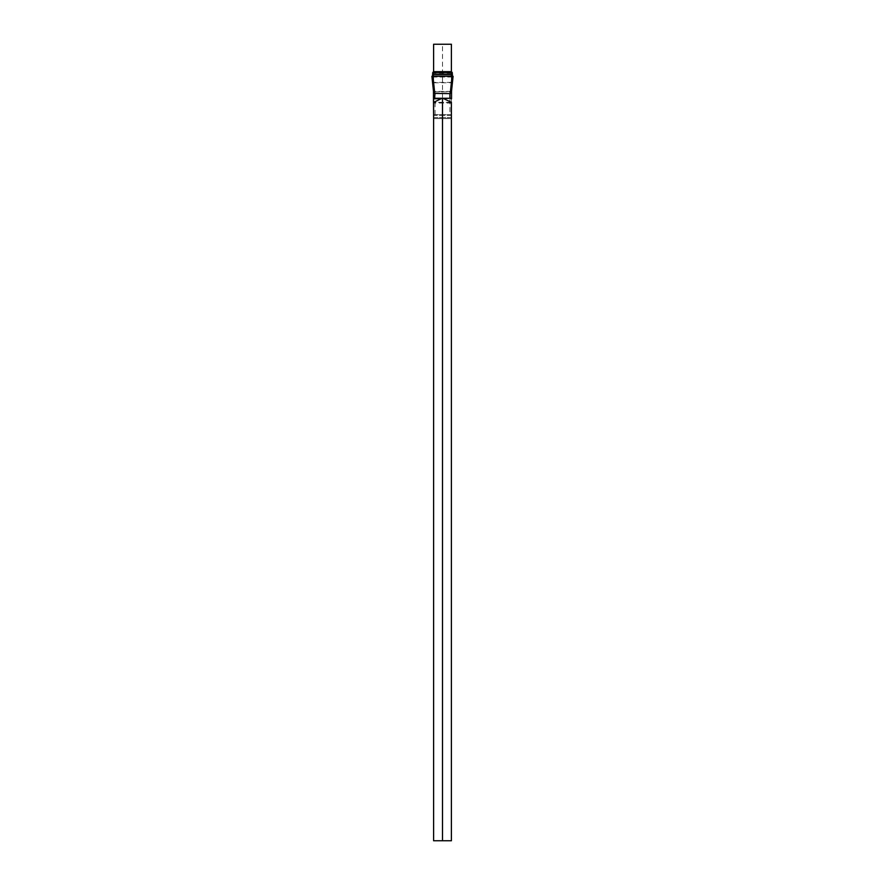 <?xml version="1.0" encoding="UTF-8"?>
<svg xmlns="http://www.w3.org/2000/svg" width="885" height="885" viewBox="0 0 885 885"><rect width="100%" height="100%" fill="white"/><g stroke="black" fill="none" stroke-linecap="round" stroke-linejoin="round"><path stroke-width="0.66" stroke-dasharray="4.42 3.32" d="M451.527 117.506L433.473 117.506L433.473 118.59L451.527 118.59L451.438 114.607L433.473 114.652L433.473 102.394M451.527 98.799L451.527 91.432L433.473 91.432M451.527 114.652L451.527 102.394M451.527 71.652L451.527 91.863M451.527 72.393L451.527 91.266M451.416 92.317L451.527 90.712M433.473 91.266L433.584 92.317M433.473 72.393L433.473 90.712M433.473 91.863L433.473 71.652M433.473 117.506L433.473 114.652M451.527 79.119L452.169 72.393L432.831 72.393L433.473 79.119M431.902 76.298L432.367 77.039L432.577 76.121M452.423 76.121L452.633 77.039L453.098 76.298M451.394 115.459L451.394 118.59L433.606 118.59L433.606 115.459L451.394 115.459L451.394 91.819L433.606 91.819L433.606 71.652M451.438 114.607L433.562 114.607M451.394 74.274L450.775 75.059L451.394 71.652M451.394 75.059L451.394 91.819M451.394 118.59L433.606 118.49L433.606 102.35L451.394 102.35L451.394 118.49L433.606 118.49L451.394 118.59L433.606 118.59M451.394 44.25L451.394 840.75L442.5 840.75L442.5 44.25L451.394 44.25M442.5 44.25L433.606 44.25L433.606 840.75L442.5 840.75M433.606 91.819L433.606 115.459M451.394 73.975L433.606 73.975M433.606 74.274L434.225 74.274L433.606 75.059M433.606 114.607L451.394 114.607L433.606 114.607M443.319 98.478L441.681 98.478M444.436 73.975L440.564 73.975M433.606 91.852L451.394 91.852M432.411 76.132L432.599 74.495M452.401 74.495L452.301 76.11M449.934 91.863L449.934 114.607M435.066 114.607L435.066 91.863M451.527 82.382L434.192 82.382M451.527 76.641L433.473 76.641L451.527 76.641M451.527 73.134L433.473 73.134M451.527 72.67L433.473 72.67M451.527 71.895L433.473 71.895M452.766 76.906L432.234 76.906M451.394 103.047L433.606 103.047M451.394 102.394L433.606 102.394M451.527 115.459L433.473 115.459M450.808 82.382L451.394 82.382M433.606 117.506L451.394 117.506M433.993 82.759L451.007 82.759M451.394 103.003L433.606 103.003M432.3 77.039L452.7 77.039M451.051 98.268L433.949 98.268"/><path stroke-width="1.33" d="M435.066 93.412L450.222 93.611L452.058 76.11L431.902 76.298L433.584 92.317L435.066 93.412L434.513 98.268L450.487 98.268L433.473 98.799L433.606 118.59M451.394 118.59L451.394 102.394M451.66 72.393L451.527 71.652L433.473 71.652L433.34 72.393M451.527 91.266L451.527 98.799L449.934 98.268L449.934 93.412M450.974 98.268L451.527 98.799M450.222 93.611L451.416 92.317L453.098 76.298L452.058 76.11M453.098 76.287L451.416 92.317M434.07 98.268L433.473 98.799L433.473 91.266M433.473 91.432L433.606 102.394M433.584 92.317L431.902 76.287M452.301 76.11L432.942 76.11L434.778 93.611M452.423 76.121L452.202 72.393L432.798 72.393L432.577 76.121M442.5 840.75L433.606 840.75L433.606 102.328L441.681 98.478L443.319 98.478L451.394 102.328L451.394 840.75L442.5 840.75L442.5 98.478M451.394 71.652L451.394 44.25L433.606 44.25L433.606 71.652M432.599 74.495L432.765 72.493L452.235 72.493L452.401 74.495M451.527 71.984L433.473 71.984M452.235 72.493L432.765 72.493M452.39 74.185L432.61 74.185M452.401 74.473L432.599 74.473"/></g></svg>
